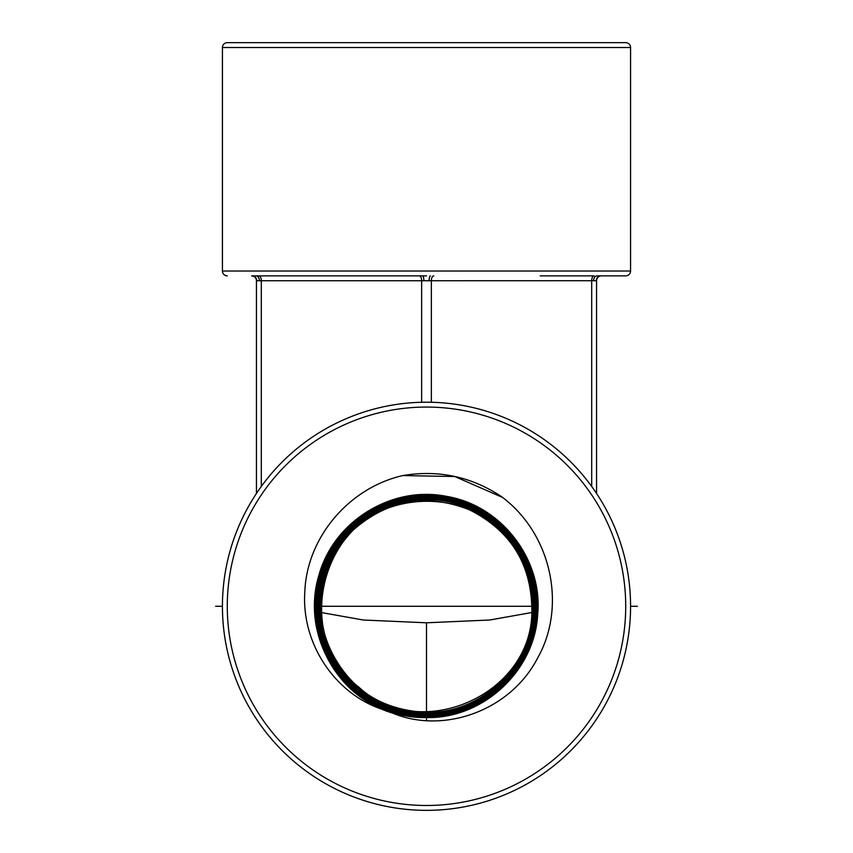 <?xml version="1.0" encoding="UTF-8"?>
<svg xmlns="http://www.w3.org/2000/svg" width="853" height="853" viewBox="0 0 853 853"><rect width="100%" height="100%" fill="white"/><g stroke="black" fill="none" stroke-linecap="round" stroke-linejoin="round"><path stroke-width="1.28" d="M251.582 275.871A4.862 4.862 0 0 1 256.444 280.733A4.862 4.862 0 0 0 251.582 275.871A4.862 4.862 0 0 1 256.444 280.733L256.742 280.733A4.862 4.713 90 0 0 252.03 275.871L251.582 275.871A4.862 4.862 0 0 1 256.444 280.733L256.444 493.471M426.5 275.871L255.996 275.871L426.5 275.871M540.194 275.871L594.136 275.871A4.862 2.431 90 0 0 591.705 280.733L591.705 486.466M625.718 275.871L600.97 275.871L625.718 275.871A4.862 4.862 0 0 0 630.57 271.019L630.57 47.512A4.862 4.862 0 0 0 625.718 42.65L227.282 42.65A4.862 4.862 0 0 0 222.43 47.512L630.57 47.512M596.258 280.733A4.862 4.713 90 0 1 600.97 275.871A4.862 4.713 -90 0 0 596.258 280.733L596.556 280.733A4.862 4.862 0 0 1 601.418 275.871L597.004 275.871A4.862 3.391 90 0 0 593.613 280.733L596.204 280.733M500.882 42.65L392.572 42.65M531.75 612.529L489.782 620.003L426.5 622.797L363.282 620.014L321.25 612.529M531.867 610.066C531.44 563.993 510.638 530.577 469.459 509.806C426.521 492.97 387.699 499.773 353.003 530.225C321.272 563.78 313.04 602.367 328.298 645.998C347.555 688.03 380.278 710.154 426.5 712.372C483.235 713.918 534.245 662.994 532.805 606.227C534.33 549.471 483.438 498.376 426.5 499.751C484.429 498.291 535.897 551.294 532.752 609.063C532.603 664.85 482.18 713.812 426.5 712.351C349.89 715.667 294.189 623.255 332.787 557.18C365.351 487.916 472.893 481.55 513.335 546.336L513.271 546.378A105.441 105.441 0 0 1 531.867 610.066C533.114 694.566 420.465 744.562 358.633 686.964C291.289 635.911 321.261 516.364 404.717 503.121L407.649 502.3M532.869 619.193C527.591 671.46 479.023 714.409 426.5 713.236C369.36 714.622 318.233 663.335 319.758 606.323C318.34 549.289 369.541 498.216 426.5 499.751C370.597 498.312 319.971 547.466 319.811 603.476C316.655 661.48 368.336 714.697 426.5 713.215C482.627 714.686 533.456 665.329 533.615 609.085C536.782 550.846 484.899 497.416 426.5 498.909C488.684 497.075 542.316 557.809 532.869 619.193L533.711 619.299C528.38 672.025 479.407 715.283 426.5 714.078C367.867 715.571 315.77 661.928 318.947 603.455C319.107 546.997 370.138 497.438 426.5 498.909C369.082 497.342 317.476 548.82 318.894 606.312C317.359 663.783 368.891 715.496 426.5 714.1C484.195 715.635 535.94 663.965 534.532 606.259C536.111 548.575 484.312 496.595 426.5 498.024C489.174 496.211 543.233 557.425 533.711 619.299M499.773 688.989C534.245 655.584 544.64 615.855 530.971 569.804C516.502 526.205 472.487 494.857 426.5 495.454C368.347 493.919 315.663 545.046 315.482 603.338C312.166 663.698 366.022 719.122 426.5 717.554C482.894 718.908 534.586 671.14 537.646 614.725C543.286 558.523 499.538 503.281 443.453 495.902C387.763 485.965 329.258 525.384 317.561 580.808C303.337 635.634 338.151 697.093 392.572 713.097A112.084 112.084 0 0 1 383.018 709.579C330.122 688.648 301.045 623.991 320.461 570.604C336.871 518.464 395.184 484.856 448.454 496.777C502.182 506.447 542.817 560.005 537.689 614.277C534.852 670.874 483.065 718.93 426.5 717.554C365.99 719.079 312.219 663.719 315.503 603.37C315.663 545.088 368.325 493.93 426.5 495.454C486.764 493.908 540.354 549.033 537.081 609.202C536.889 667.291 484.429 718.183 426.5 716.691C366.459 718.205 313.104 663.271 316.356 603.391C316.516 545.568 368.784 494.804 426.5 496.318C486.306 494.793 539.448 549.513 536.206 609.159C536.047 666.758 483.992 717.309 426.5 715.806C366.929 717.33 313.989 662.824 317.22 603.412C317.38 546.037 369.232 495.678 426.5 497.182C485.837 495.668 538.563 549.961 535.343 609.138C535.183 666.278 483.534 716.435 426.5 714.942C367.398 716.456 314.885 662.376 318.084 603.434C318.244 546.517 369.69 496.563 426.5 498.045C369.69 496.553 318.244 546.496 318.073 603.412C314.853 662.333 367.355 716.467 426.5 714.963C485.698 716.605 538.435 662.546 535.364 603.37C535.332 546.208 483.715 495.817 426.5 497.16C369.242 495.678 317.391 546.005 317.209 603.37C313.957 662.77 366.875 717.341 426.5 715.827C454.073 715.539 478.309 706.38 499.208 688.35L499.773 688.989C478.714 707.158 454.297 716.381 426.5 716.669C368.613 718.066 316.356 667.035 316.346 609.223C313.211 549.321 366.651 494.623 426.5 496.297C472.125 495.71 515.809 526.813 530.171 570.092C543.734 615.823 533.413 655.243 499.208 688.35M383.018 709.579C335.879 694.566 301.066 644.228 304.841 591.3C306.941 538.446 347.864 488.215 402.733 475.569C438.143 469.64 470.856 476.518 500.882 496.19C551.763 533.328 566.872 606.643 537.603 658.058C510.393 710.837 443.635 734.444 392.572 713.097M402.733 475.569L454.788 476.518L502.449 497.406M630.57 606.28A204.07 204.07 0 0 0 426.5 402.211A204.07 204.07 0 0 0 222.43 606.28A204.07 204.07 0 0 0 426.5 810.35A204.07 204.07 0 0 0 630.57 606.28L637.372 606.28M596.556 280.733A4.862 4.862 0 0 1 601.418 275.871A4.862 4.862 0 0 0 596.556 280.733L596.556 493.471M428.739 402.221L424.261 402.221M252.03 275.871L255.996 275.871A4.862 3.391 90 0 1 259.387 280.733L261.295 280.733L261.295 486.466M227.282 275.871A4.862 4.862 0 0 1 222.43 271.019L222.43 47.512M531.941 606.28L321.059 606.28M222.43 606.28L215.628 606.28M256.742 280.733L259.387 280.733M426.5 622.797L426.5 719.975M625.718 606.28A199.218 199.218 0 0 0 426.5 407.062A199.218 199.218 0 0 0 227.282 606.28A199.218 199.218 0 0 0 426.5 805.488A199.218 199.218 0 0 0 625.718 606.28M594.786 280.722L431.362 280.733L431.362 402.264M258.864 275.871A4.862 2.431 90 0 1 261.295 280.733L431.362 280.733A4.862 2.431 90 0 1 433.793 275.871M429.144 280.733A4.862 1.322 90 0 1 430.466 275.871M419.207 275.871A4.862 2.431 90 0 1 421.638 280.733L421.638 402.264M423.856 280.733A4.862 1.322 90 0 0 422.534 275.871L422.534 275.871M630.57 271.019L222.43 271.019"/></g></svg>

